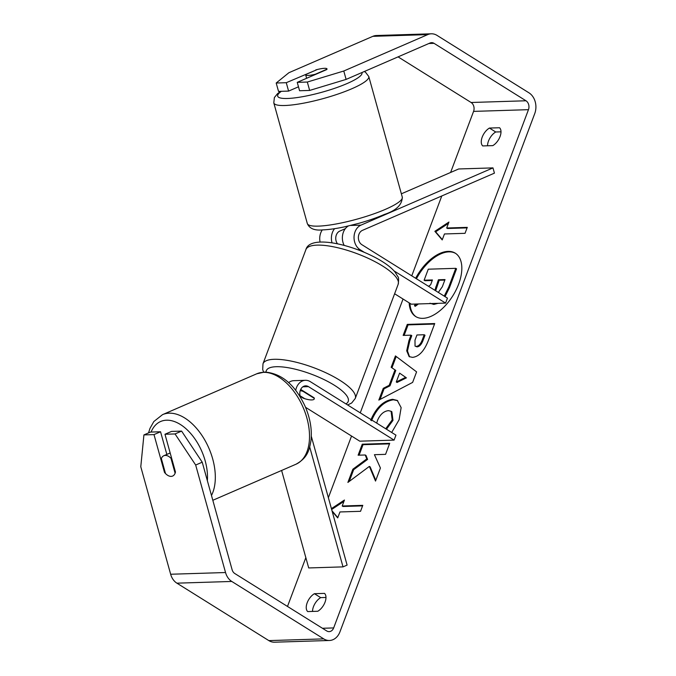 <?xml version="1.0" encoding="UTF-8"?>
<svg xmlns="http://www.w3.org/2000/svg" width="676" height="676" viewBox="0 0 676 676"><rect width="100%" height="100%" fill="white"/><g stroke="black" fill="none" stroke-linecap="round" stroke-linejoin="round"><path stroke-width="1.01" d="M344.177 245.396A13.292 10.427 -91.8 0 1 348.284 226.012M401.367 193.809L458.674 168.966L492.981 167.893L360.967 225.133A13.292 10.427 88.2 0 0 354.047 236.837A13.292 10.427 88.2 0 0 359.987 249.63L364.246 252.292M492.981 167.893L494.435 173.141L362.42 230.372A7.757 6.084 88.2 0 0 358.381 237.2A7.757 6.084 88.2 0 0 361.854 244.67L447.453 298.133L445.585 303.101L394.049 270.907M322.3 229.899A13.292 10.427 88.2 0 0 320.086 242.067M394.615 293.764L411.278 304.175L445.585 303.101M334.612 228.674A13.292 10.427 88.2 0 0 332.034 242.828M345.309 228.682L339.783 231.082A7.757 6.084 88.2 0 0 337.51 243.816M295.716 390.348A13.292 10.427 -91.8 0 1 305.459 380.301A13.292 10.427 -91.8 0 1 310.352 381.678L395.95 435.141L394.091 440.11L308.484 386.638A7.757 6.084 -91.8 0 0 305.628 385.844A7.757 6.084 -91.8 0 0 300.144 396.077L300.499 397.37M305.459 380.301L293.798 380.673A13.292 10.427 88.2 0 0 288.652 382.599M311.315 436.29L347.101 565.102L343.011 566.877L308.704 567.95L281.613 470.462M305.527 407.298L359.784 441.183L394.091 440.11M300.212 396.322L303.118 398.139A11.078 3.194 -159.4 0 0 314.264 398.925A11.078 3.194 -159.4 0 0 314.103 397.801L300.693 389.418M343.011 566.877L309.709 447.022M165.316 455.404A11.078 6.557 66.6 0 1 170.952 458.252L175.109 473.234A11.078 6.557 66.6 0 1 172.633 476.056A11.078 6.557 66.6 0 1 171.138 476.386A11.078 6.557 66.6 0 1 165.502 473.538L161.344 458.556A11.078 6.557 66.6 0 1 163.82 455.734A11.078 6.557 66.6 0 1 165.316 455.404M171.569 457.99L170.952 458.252M409.174 302.856A37.357 20.5 -58 0 0 415.698 316.545A37.357 20.5 -58 0 0 458.632 284.14A37.357 20.5 -58 0 0 455.278 253.179A37.357 20.5 -58 0 0 415.647 278.267M455.666 253.432A37.357 20.5 -58 0 0 416.433 278.757M317.796 611.256A11.078 6.076 -58 0 0 325.029 602.198A11.078 6.076 -58 0 0 324.514 593.384L314.416 593.697A11.078 6.076 -58 0 0 307.183 602.755A11.078 6.076 -58 0 0 307.698 611.569L317.796 611.256M500.046 136.56A11.078 6.076 122 0 1 492.821 145.619L482.723 145.931A11.078 6.076 122 0 1 482.208 137.118A11.078 6.076 122 0 1 489.432 128.06L499.539 127.747A11.078 6.076 122 0 1 500.046 136.56M315.827 70.16L286.269 82.7L288.601 91.091L298.479 86.807M309.65 90.432L307.318 82.041L343.78 71.014L346.112 79.405L309.65 90.432L299.578 90.745L297.246 82.354L326.736 69.569A11.078 2.045 -15.5 0 0 327.007 68.901A11.078 2.045 -15.5 0 0 324.522 68.318A11.078 2.045 -15.5 0 0 315.76 69.915M369.366 466.398L375.518 481.067L380.427 468.02L374.428 454.695L385.565 454.348L389.697 443.338L362.251 444.2L358.119 455.202L365.217 454.982L366.798 458.911L352.855 469.22L347.886 482.436L369.366 466.398L370.152 466.888L375.797 480.34M389.199 385.312L394.987 369.924L391.167 367.288L395.435 355.922L416.593 371.868L412.63 382.405L378.839 400.074L383.25 388.345L389.199 385.312L389.984 385.802L395.773 370.423L394.987 369.924M346.112 79.405L430.054 43.002A6.642 5.214 -91.8 0 1 431.601 42.656A6.642 5.214 -91.8 0 1 434.043 43.34L525.987 100.775A6.642 5.214 -91.8 0 1 528.463 109.673L333.665 627.928A6.642 5.214 -91.8 0 1 329.161 631.629A6.642 5.214 -91.8 0 1 326.711 630.936L234.766 573.51A6.642 5.214 -91.8 0 1 232.096 569.682L202.225 462.198L195.677 465.037L175.042 433.941L181.599 431.102L202.225 462.198M398.071 56.877L471.096 102.49A6.642 5.214 -91.8 0 1 473.572 111.388L450.613 172.456M441.783 195.964L411.76 275.842M403.04 299.029L360.257 412.85M351.545 436.037L328.375 497.688M305.839 557.641L287.494 606.44M331.417 508.631L344.439 500.037L342.2 505.994L362.784 505.352L360.545 511.31L339.96 511.952L337.721 517.909L332.195 511.428M446.692 228.006L448.932 222.049L434.871 231.319L442.214 239.921L444.453 233.964L465.037 233.321L467.277 227.364L446.692 228.006L447.478 228.496L467.074 227.88M412.487 357.367L409.141 356.615L406.699 350.776L408.946 340.603L410.991 335.161L403.149 335.406L407.282 324.395L434.727 323.542L428.33 340.56C424.198 351.089 418.917 356.691 412.487 357.367M370.727 420.227C376.059 407.704 383.351 400.733 392.612 399.305L397.294 400.429L401.138 407.628L399.094 419.788L391.683 432.471M385.734 428.761L392.198 419.889L391.091 411.27L388.43 410.645C383.782 411.169 380.149 414.405 377.538 420.354L376.718 423.134M343.78 71.014L427.722 34.611A15.506 12.168 -91.8 0 1 431.322 33.8A15.506 12.168 -91.8 0 1 437.034 35.397L528.97 92.832A15.506 12.168 -91.8 0 1 534.741 113.593L339.943 631.849A15.506 12.168 -91.8 0 1 329.432 640.485A15.506 12.168 -91.8 0 1 323.728 638.879L231.784 581.453A15.506 12.168 -91.8 0 1 225.539 572.53L195.677 465.037M487.54 145.779A11.078 6.076 122 0 1 495.719 131.989L500.992 131.82M325.976 597.457L320.694 597.626A11.078 6.076 -58 0 0 312.523 611.417M181.599 431.102L171.527 431.415L164.969 434.254L175.464 472.017A11.078 6.557 66.6 0 1 172.633 476.056A11.078 6.557 66.6 0 1 164.488 472.363L153.993 434.6L143.92 434.913L140.785 466.753L170.648 574.245L225.539 572.53M164.969 434.254L175.042 433.941M143.92 434.913L150.478 432.074L160.55 431.761L153.993 434.6M160.55 431.761L166.845 454.424M297.246 82.354L307.318 82.041M286.269 82.7L276.197 83.013L288.889 72.729L372.839 36.335A15.506 12.168 -91.8 0 1 376.431 35.515L431.322 33.8M329.432 640.485L274.54 642.2A15.506 12.168 -91.8 0 1 268.837 640.603L176.892 583.168A15.506 12.168 -91.8 0 1 170.648 574.245M276.197 83.013L278.529 91.404L288.601 91.091M489.432 128.06L495.719 131.989M165.105 472.093L164.488 472.363M314.416 593.697L320.694 597.626M435.927 303.397L433.105 303.93L430.654 303.566M438.023 303.338L433.815 304.42L429.961 303.22M432.251 280.481L424.908 280.709L424.122 280.219L428.263 269.192L455.768 268.33L456.553 268.82L449.481 287.638L445.019 296.612M455.768 268.33L448.695 287.148L444.233 296.122M428.542 286.32L430.629 284.79L432.446 279.957L424.122 280.219M415.165 304.048L414.506 305.805L415.292 306.296L418.436 303.946M416.931 303.997L414.506 305.805M409.96 303.347A37.357 20.5 -58 0 0 416.095 316.79M331.654 509.484L343.932 501.381M362.589 505.876L342.985 506.485L342.2 505.994M337.831 517.613L332.017 510.794M448.425 223.393L435.657 231.809L442.324 239.625M435.657 231.809L434.871 231.319M399.6 373.127L396.271 381.974L405.676 377.335L399.6 373.127L405.676 377.335M406.462 377.825L397.057 382.464L396.271 381.974M395.773 370.423L391.167 367.288M391.953 367.778L396.195 356.489M380.047 399.44L384.036 388.835L383.25 388.345M384.036 388.835L389.984 385.802M416.264 346.374C418.697 346.171 420.692 344.016 422.263 339.91L424.207 334.747L416.948 334.975L414.988 340.189L415.047 346.112L417.05 346.864C419.483 346.661 421.478 344.506 423.049 340.4L424.993 335.237L424.207 334.747M415.047 346.112L417.05 346.864M409.546 356.844L407.484 350.937L409.732 341.093L411.777 335.651L410.991 335.161M404.13 335.372L408.067 324.886L407.282 324.395M408.067 324.886L434.533 324.058M365.217 454.982L366.003 455.472L367.583 459.401L353.632 469.71L349.23 481.43M353.632 469.71L352.855 469.22M367.583 459.401L366.798 458.911M389.503 443.862L363.037 444.69L359.1 455.176M363.037 444.69L362.251 444.2M371.504 420.717C376.845 408.194 384.137 401.223 393.398 399.795L397.674 400.682M386.52 429.252L385.717 428.677M386.503 429.167L392.984 420.379L391.877 411.76L391.091 411.27M438.318 292.429L442.307 286.785L445.019 279.568L438.42 279.771L434.879 290.283M444.825 280.084L439.206 280.261L435.665 290.773M439.206 280.261L438.42 279.771M305.679 74.554A11.078 2.045 -15.5 0 0 305.662 74.833A11.078 2.045 -15.5 0 0 308.138 75.425A11.078 2.045 -15.5 0 0 315.286 74.259L326.981 69.18A11.078 2.045 -15.5 0 0 327.007 68.901A11.078 2.045 -15.5 0 0 324.522 68.318A11.078 2.045 -15.5 0 0 317.382 69.484L305.679 74.554M300.22 390.601A11.078 3.194 20.6 0 1 303.093 391.37L314.306 398.375A11.078 3.194 20.6 0 1 314.264 398.925A11.078 3.194 20.6 0 1 304.707 398.679L300.06 395.781M350.667 225.454L360.967 225.133M357.705 249.697L359.987 249.63M302.831 386.816L308.484 386.638M211.478 495.483A49.289 29.169 -113.4 0 0 206.586 443.338A49.289 29.169 -113.4 0 0 169.186 413.18A49.289 29.169 -113.4 0 0 162.544 414.641L153.849 421.52L149.979 428.398L148.517 432.927M151.094 432.057A43.754 25.891 66.6 0 1 166.549 420.202A43.754 25.891 66.6 0 1 207.363 480.695M263.395 372.341A49.289 29.169 66.6 0 1 305.197 412.69A49.289 29.169 66.6 0 1 295.97 464.235C307.774 457.72 309.219 450.055 310.96 440.752C312.177 429.759 310.242 418.309 305.155 406.42C295.133 384.796 281.639 373.338 264.679 372.045L256.753 373.794A49.289 29.169 66.6 0 1 263.395 372.341M473.572 111.388L528.463 109.673M322.452 628.274L333.665 627.928M471.096 102.49L525.987 100.775M428.914 43.501L434.043 43.34M372.839 36.335L427.722 34.611M268.837 640.603L323.728 638.879M176.892 583.168L231.784 581.453M433.815 304.42L433.029 303.93M433.891 304.42L433.105 303.93M449.481 287.638L448.695 287.148M423.049 340.4L422.263 339.91M416.974 346.864L416.188 346.374M409.732 341.093L408.946 340.603M393.398 399.795L392.612 399.305M393.474 399.795L392.688 399.296M392.984 420.379L392.198 419.889M436.468 287.537L435.682 287.046M402.288 197.13C402.152 204.82 396.153 210.599 384.298 214.478C376.836 217.697 368.327 220.655 358.77 223.342L344.506 226.849C335.947 228.665 328.646 229.671 322.613 229.891C314.568 230.719 309.464 228.598 307.31 223.519A49.289 9.084 -15.5 0 0 318.345 226.13A49.289 9.084 -15.5 0 0 372.18 214.436A49.289 9.084 -15.5 0 0 402.288 197.13L368.775 76.506A49.289 9.084 164.5 0 1 338.668 93.812A49.289 9.084 164.5 0 1 284.833 105.507A49.289 9.084 164.5 0 1 273.797 102.896L274.38 97.538L277.54 93.66L280.65 91.336M281.36 91.319A43.754 8.061 -15.5 0 0 287.469 98.485A43.754 8.061 -15.5 0 0 335.761 87.931A43.754 8.061 -15.5 0 0 361.913 72.552M382.574 265.998A49.289 14.196 -159.4 0 0 335.152 247.154A49.289 14.196 -159.4 0 0 305.898 249.613C309.954 233.997 355.28 244.822 382.075 261.409C387.728 264.907 392.046 268.457 395.037 272.056L397.851 276.628C398.713 277.168 398.823 279.72 398.172 284.292A49.289 14.196 -159.4 0 0 382.574 265.998M263.598 372.104L262.694 369.552L262.989 363.781A49.289 14.196 20.6 0 1 292.235 361.322A49.289 14.196 20.6 0 1 339.656 380.174A49.289 14.196 20.6 0 1 355.263 398.468L398.172 284.292M345.909 403.885A43.754 12.607 -159.4 0 0 334.358 385.244A43.754 12.607 -159.4 0 0 290.241 368.099A43.754 12.607 -159.4 0 0 266.065 372.045M295.97 464.235L212.813 500.291M170.175 452.979L163.82 455.734M256.753 373.794L162.544 414.641M307.31 223.519L273.797 102.896M306.617 78.289L305.662 74.833M368.775 76.506L365.513 72.222L364.254 71.538M262.989 363.781L305.898 249.613M347.616 404.949L351.638 403.04L355.263 398.468"/></g></svg>
